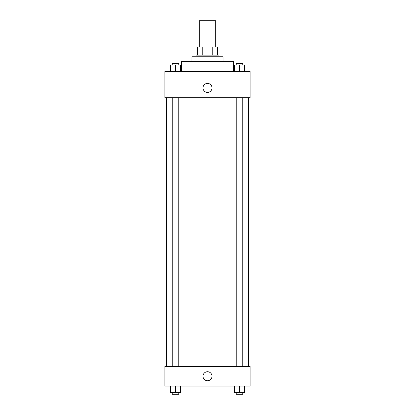 <?xml version="1.0" encoding="UTF-8"?>
<svg xmlns="http://www.w3.org/2000/svg" width="415" height="415" viewBox="0 0 415 415"><rect width="100%" height="100%" fill="white"/><g stroke="black" fill="none" stroke-linecap="round" stroke-linejoin="round"><path stroke-width="0.62" d="M215.691 46.962L215.691 20.75L199.309 20.75L199.309 46.962M202.214 55.154L202.214 46.962L197.67 46.962L197.67 55.154L197.67 46.962M202.214 46.962L217.33 46.962L217.33 55.154M212.786 55.154L212.786 46.962M196.03 56.788L196.03 55.154L218.97 55.154L218.97 56.788M191.938 61.705L191.938 56.788L223.063 56.788L223.063 61.705M181.288 71.53L181.288 61.705L233.712 61.705L233.712 71.53M164.905 71.53L250.095 71.53L250.095 97.743L164.905 97.743L164.905 71.53M202.997 87.913A4.503 4.503 0 0 1 209.751 84.012A4.503 4.503 0 0 1 209.751 91.814A4.503 4.503 0 0 1 202.997 87.913M164.905 366.404L250.095 366.404L250.095 386.059L164.905 386.059L164.905 366.404M207.5 380.737A4.503 4.503 0 0 1 203.599 373.977A4.503 4.503 0 0 1 211.401 373.977A4.503 4.503 0 0 1 207.5 380.737M234.563 386.059L234.563 392.611L244.394 392.611L244.394 386.059L244.394 392.611M239.476 392.611L239.476 386.059M242.754 392.611L242.754 394.25L236.202 394.25L236.202 392.611M170.607 386.059L170.607 392.611L180.437 392.611L180.437 386.059L180.437 392.611M175.524 392.611L175.524 386.059M178.798 392.611L178.798 394.25L172.246 394.25L172.246 392.611M234.563 71.53L234.563 64.979L244.394 64.979L244.394 71.53L244.394 64.979M239.476 71.53L239.476 64.979M242.754 64.979L242.754 63.345L236.202 63.345L236.202 64.979M170.607 71.53L170.607 64.979L180.437 64.979L180.437 71.53L180.437 64.979M175.524 71.53L175.524 64.979M178.798 64.979L178.798 63.345L172.246 63.345L172.246 64.979M248.455 366.404L248.455 97.743M166.545 366.404L166.545 97.743M236.202 97.743L236.202 366.404M242.754 97.743L242.754 366.404M178.798 366.404L178.798 97.743M172.246 366.404L172.246 97.743"/></g></svg>
